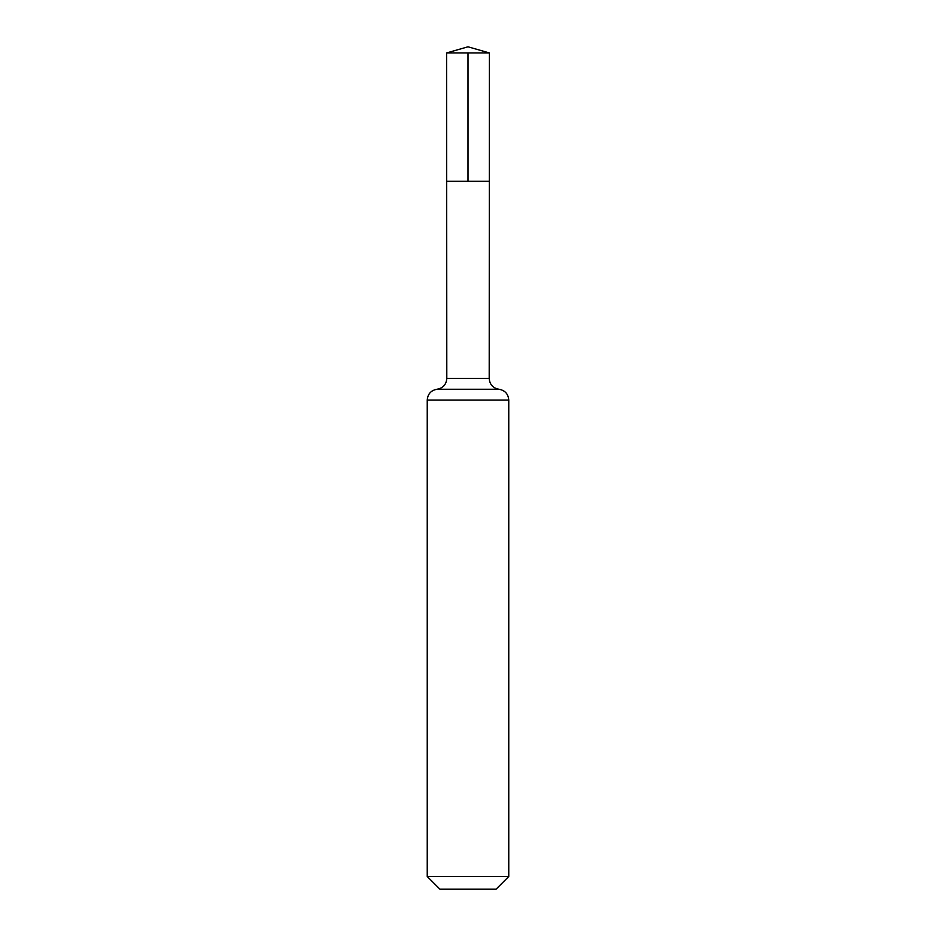 <?xml version="1.0" encoding="UTF-8"?>
<svg xmlns="http://www.w3.org/2000/svg" width="936" height="936" viewBox="0 0 936 936"><rect width="100%" height="100%" fill="white"/><g stroke="black" fill="none" stroke-linecap="round" stroke-linejoin="round"><path stroke-width="1.4" d="M427.237 876.494L508.763 876.494L496.057 889.2L439.943 889.2L427.237 876.494L427.237 400.07C427.74 393.962 431.005 390.359 437.018 389.247C443.044 388.136 446.308 384.532 446.8 378.425L489.2 378.425L489.399 52.942L446.601 52.942L468 46.8L489.399 52.942M446.8 378.425L446.683 181.315L489.317 181.315L446.683 181.315L446.601 52.942M508.763 876.494L508.763 400.07C508.26 393.962 504.995 390.359 498.982 389.247C492.956 388.136 489.692 384.532 489.2 378.425M468 52.942L468 181.315L489.317 181.315L489.399 52.942L468 46.8M427.237 400.07L508.763 400.07M437.018 389.247L498.982 389.247"/></g></svg>
